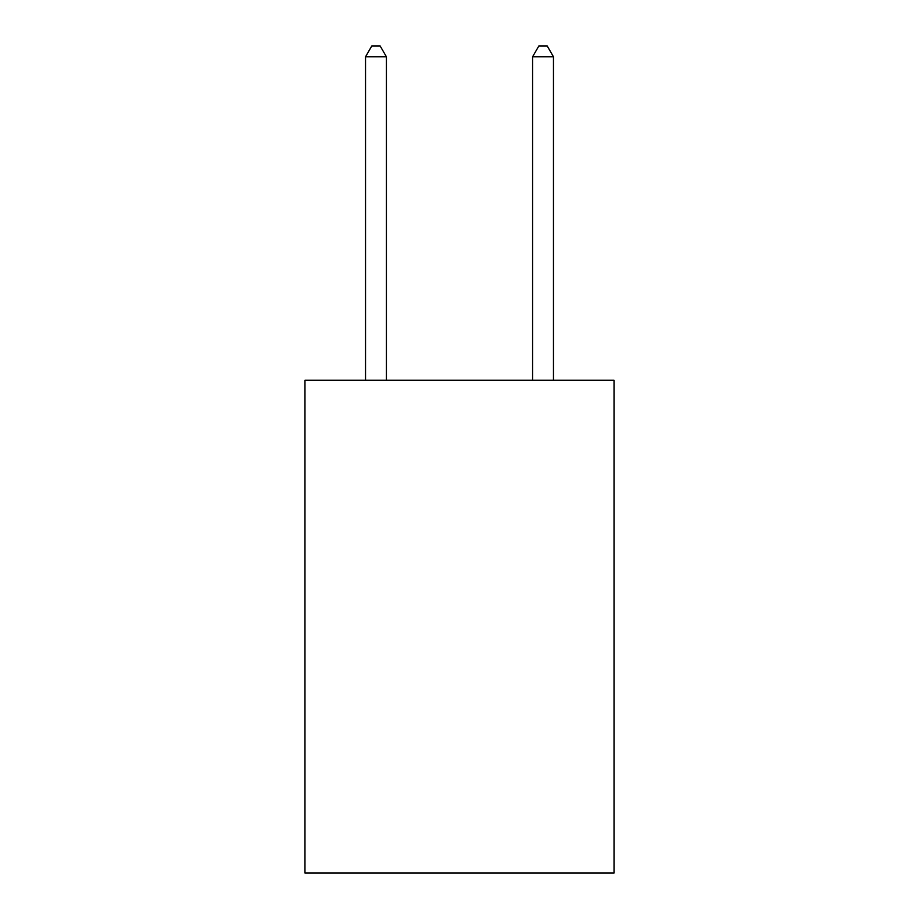 <?xml version="1.0" encoding="UTF-8"?>
<svg xmlns="http://www.w3.org/2000/svg" width="919" height="919" viewBox="0 0 919 919"><rect width="100%" height="100%" fill="white"/><g stroke="black" fill="none" stroke-linecap="round" stroke-linejoin="round"><path stroke-width="1.38" d="M614.03 380.236L614.03 873.05L304.97 873.05L304.97 380.236L614.03 380.236M386.417 380.236L386.417 56.806L365.532 56.806L365.532 380.236M365.532 56.806L371.793 45.95L380.144 45.95L386.417 56.806M553.468 380.236L553.468 56.806L532.583 56.806L532.583 380.236M532.583 56.806L538.856 45.95L547.207 45.95L553.468 56.806"/></g></svg>
